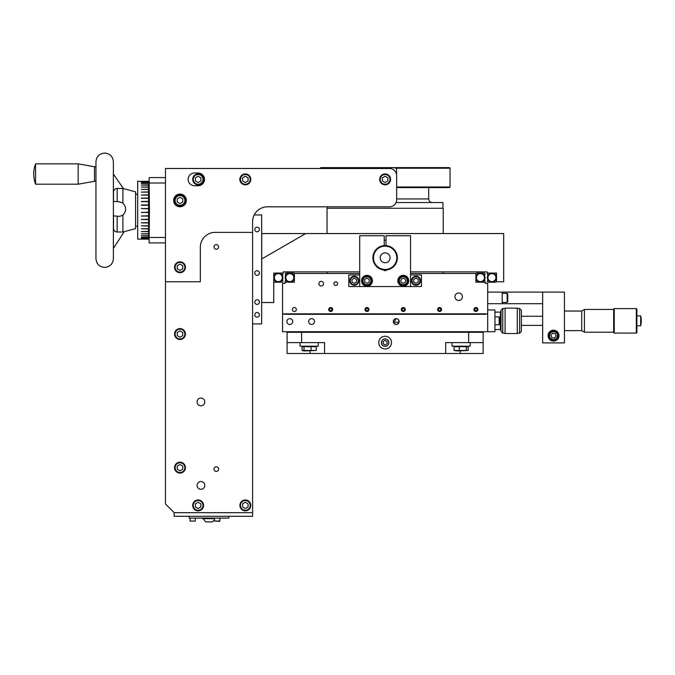 <?xml version="1.0" encoding="UTF-8"?>
<svg xmlns="http://www.w3.org/2000/svg" width="675" height="675" viewBox="0 0 675 675"><rect width="100%" height="100%" fill="white"/><g stroke="black" fill="none" stroke-linecap="round" stroke-linejoin="round"><path stroke-width="1.01" d="M396.014 202.559L442.927 202.559L442.927 208.28M327.038 233.558L327.038 208.28L443.222 208.28L443.222 233.558M252.602 168.488L165.468 168.488L165.468 503.955L174.184 512.671L252.602 512.671L252.602 323.882L261.664 323.882L261.664 214.962L254.188 214.962A14.816 14.816 0 0 1 267.41 206.828L389.399 206.828A7.265 7.265 0 0 0 396.664 199.572L396.664 175.753A7.265 7.265 0 0 0 389.399 168.488L165.468 168.488L165.468 281.762L200.323 281.762L200.323 247.202A14.816 14.816 0 0 1 215.131 232.386L252.602 232.386L252.602 221.645A14.816 14.816 0 0 1 267.41 206.828M252.602 516.299L252.602 512.671L174.184 512.663L174.184 516.299L252.602 516.299M228.859 516.299L228.859 518.096L189.211 518.096L189.211 516.299M202.694 518.67L214.54 518.67M202.686 518.096L205.639 521.935L212.431 521.935L214.54 519.91M195.353 521.058L190.038 521.058L195.353 521.058L195.353 518.096M190.038 521.058L190.038 518.096M219.569 521.353L214.54 521.058L219.856 521.058L219.856 518.096L219.856 521.058M218.607 469.1A2.312 2.312 0 0 0 216.295 466.788A2.312 2.312 0 0 0 213.983 469.1A2.312 2.312 0 0 0 216.295 471.412A2.312 2.312 0 0 0 218.607 469.1M218.607 246.907A2.312 2.312 0 0 0 216.295 244.603A2.312 2.312 0 0 0 213.983 246.907A2.312 2.312 0 0 0 216.295 249.218A2.312 2.312 0 0 0 218.607 246.907M204.795 485.426A3.864 3.864 0 0 0 200.931 481.562A3.864 3.864 0 0 0 197.066 485.426A3.864 3.864 0 0 0 200.931 489.282A3.864 3.864 0 0 0 204.795 485.426M204.795 401.92A3.864 3.864 0 0 0 200.931 398.056A3.864 3.864 0 0 0 197.066 401.92A3.864 3.864 0 0 0 200.931 405.785A3.864 3.864 0 0 0 204.795 401.92M165.468 503.955L174.184 512.663M252.602 512.663L252.602 232.386M185.431 200.441A5.442 5.442 0 0 1 179.989 205.883A5.442 5.442 0 0 1 174.547 200.441A5.442 5.442 0 0 1 179.989 194.991A5.442 5.442 0 0 1 185.431 200.441M184.857 200.441A4.868 4.868 0 0 1 179.989 205.301A4.868 4.868 0 0 1 175.12 200.441A4.868 4.868 0 0 1 179.989 195.573A4.868 4.868 0 0 1 184.857 200.441M182.722 202.019L182.722 198.863L179.989 197.286L177.255 198.863L177.255 202.019L179.989 203.588L182.722 202.019M203.588 179.381A5.442 5.442 0 0 1 198.138 184.832A5.442 5.442 0 0 1 192.696 179.381A5.442 5.442 0 0 1 198.138 173.939A5.442 5.442 0 0 1 203.588 179.381M203.006 179.381A4.868 4.868 0 0 1 198.138 184.25A4.868 4.868 0 0 1 193.278 179.381A4.868 4.868 0 0 1 198.138 174.521A4.868 4.868 0 0 1 203.006 179.381M200.872 180.959L200.872 177.803L198.138 176.226L195.412 177.803L195.412 180.959L198.138 182.537L200.872 180.959M203.588 505.406A5.442 5.442 0 0 1 198.138 510.848A5.442 5.442 0 0 1 192.696 505.406A5.442 5.442 0 0 1 198.138 499.964A5.442 5.442 0 0 1 203.588 505.406M203.006 505.406A4.868 4.868 0 0 1 198.138 510.275A4.868 4.868 0 0 1 193.278 505.406A4.868 4.868 0 0 1 198.138 500.538A4.868 4.868 0 0 1 203.006 505.406M200.872 506.984L200.872 503.828L198.138 502.251L195.412 503.828L195.412 506.984L198.138 508.562L200.872 506.984M250.788 505.406A5.442 5.442 0 0 1 245.337 510.848A5.442 5.442 0 0 1 239.895 505.406A5.442 5.442 0 0 1 245.337 499.964A5.442 5.442 0 0 1 250.788 505.406M250.206 505.406A4.868 4.868 0 0 1 245.337 510.275A4.868 4.868 0 0 1 240.477 505.406A4.868 4.868 0 0 1 245.337 500.538A4.868 4.868 0 0 1 250.206 505.406M248.071 506.984L248.071 503.828L245.337 502.251L242.612 503.828L242.612 506.984L245.337 508.562L248.071 506.984M185.431 334.041A5.442 5.442 0 0 1 179.989 339.491A5.442 5.442 0 0 1 174.547 334.041A5.442 5.442 0 0 1 179.989 328.598A5.442 5.442 0 0 1 185.431 334.041M184.857 334.041A4.868 4.868 0 0 1 179.989 338.909A4.868 4.868 0 0 1 175.12 334.041A4.868 4.868 0 0 1 179.989 329.181A4.868 4.868 0 0 1 184.857 334.041M182.722 335.618L182.722 332.471L179.989 330.893L177.255 332.471L177.255 335.618L179.989 337.196L182.722 335.618M185.431 467.648A5.442 5.442 0 0 1 179.989 473.091A5.442 5.442 0 0 1 174.547 467.648A5.442 5.442 0 0 1 179.989 462.206A5.442 5.442 0 0 1 185.431 467.648M184.857 467.648A4.868 4.868 0 0 1 179.989 472.517A4.868 4.868 0 0 1 175.12 467.648A4.868 4.868 0 0 1 179.989 462.78A4.868 4.868 0 0 1 184.857 467.648M182.722 469.226L182.722 466.071L179.989 464.493L177.255 466.071L177.255 469.226L179.989 470.804L182.722 469.226M410.543 271.89L487.072 271.89L487.072 273.054L496.513 273.054L496.513 281.77L503.685 281.77L503.685 233.558L261.723 233.558L261.723 258.972L305.741 233.558M359.716 271.89L283.179 271.89L283.179 273.054L273.746 273.054L273.746 302.535L261.723 302.535L261.723 258.972M487.941 277.627A3.999 3.999 0 0 0 491.94 281.635A3.999 3.999 0 0 0 495.939 277.627A3.999 3.999 0 0 0 491.94 273.628A3.999 3.999 0 0 0 487.941 277.627M496.513 277.627A4.573 4.573 0 0 1 491.94 282.201A4.573 4.573 0 0 1 487.367 277.627A4.573 4.573 0 0 1 491.94 273.054A4.573 4.573 0 0 1 496.513 277.627M487.713 279.366L487.367 281.635L487.941 282.201L495.939 282.201L496.513 281.635M496.513 273.628L495.939 273.054M487.941 273.054L487.367 273.628L487.713 275.889M492.514 282.201L491.94 282.201M274.312 277.627A3.999 3.999 0 0 0 278.319 281.635A3.999 3.999 0 0 0 282.319 277.627A3.999 3.999 0 0 0 278.319 273.628A3.999 3.999 0 0 0 274.312 277.627M282.892 277.627A4.573 4.573 0 0 1 278.319 282.201A4.573 4.573 0 0 1 273.746 277.627A4.573 4.573 0 0 1 278.319 273.054A4.573 4.573 0 0 1 282.892 277.627M282.547 279.366L282.892 281.635L282.319 282.201L274.312 282.201L273.746 281.635M274.312 273.054L273.746 273.628M282.319 273.054L282.892 273.628L282.547 275.889M503.685 279.298L503.685 275.527M335.753 285.483A1.831 1.831 0 0 0 337.584 283.652A1.831 1.831 0 0 0 335.753 281.829A1.831 1.831 0 0 0 333.923 283.652A1.831 1.831 0 0 0 335.753 285.483M321.233 285.964A2.312 2.312 0 0 0 323.544 283.652A2.312 2.312 0 0 0 321.233 281.348A2.312 2.312 0 0 0 318.921 283.652A2.312 2.312 0 0 0 321.233 285.964M458.646 300.459A3.729 3.729 0 0 0 462.383 296.722A3.729 3.729 0 0 0 458.646 292.992A3.729 3.729 0 0 0 454.916 296.722A3.729 3.729 0 0 0 458.646 300.459M294.368 311.479A1.974 1.974 0 0 0 296.342 309.504A1.974 1.974 0 0 0 294.368 307.53A1.974 1.974 0 0 0 292.393 309.504A1.974 1.974 0 0 0 294.368 311.479M330.674 311.479A1.974 1.974 0 0 0 332.648 309.504A1.974 1.974 0 0 0 330.674 307.53A1.974 1.974 0 0 0 328.7 309.504A1.974 1.974 0 0 0 330.674 311.479M366.981 311.479A1.974 1.974 0 0 0 368.955 309.504A1.974 1.974 0 0 0 366.981 307.53A1.974 1.974 0 0 0 364.998 309.504A1.974 1.974 0 0 0 366.981 311.479M403.279 311.479A1.974 1.974 0 0 0 405.253 309.504A1.974 1.974 0 0 0 403.279 307.53A1.974 1.974 0 0 0 401.304 309.504A1.974 1.974 0 0 0 403.279 311.479M439.585 311.479A1.974 1.974 0 0 0 441.56 309.504A1.974 1.974 0 0 0 439.585 307.53A1.974 1.974 0 0 0 437.611 309.504A1.974 1.974 0 0 0 439.585 311.479M475.892 311.479A1.974 1.974 0 0 0 477.866 309.504A1.974 1.974 0 0 0 475.892 307.53A1.974 1.974 0 0 0 473.917 309.504A1.974 1.974 0 0 0 475.892 311.479M359.716 273.493L294.376 273.493L294.376 282.201L285.069 282.201L285.069 283.365L282.563 283.365L282.563 313.858L487.696 313.858L487.696 283.365L485.19 283.365L485.19 282.201L475.875 282.201L475.875 273.493L410.543 273.493M484.456 277.627A3.999 3.999 0 0 0 480.457 273.628A3.999 3.999 0 0 0 476.449 277.627A3.999 3.999 0 0 0 480.457 281.635A3.999 3.999 0 0 0 484.456 277.627M475.875 277.627A4.573 4.573 0 0 1 480.457 273.054A4.573 4.573 0 0 1 485.03 277.627A4.573 4.573 0 0 1 480.457 282.201A4.573 4.573 0 0 1 475.875 277.627M484.684 275.889L485.03 273.628L484.456 273.054L476.449 273.054L475.875 273.628M475.875 281.635L476.449 282.201M484.456 282.201L485.03 281.635L484.684 279.366M479.883 273.054L480.457 273.054M293.811 277.627A3.999 3.999 0 0 0 289.803 273.628A3.999 3.999 0 0 0 285.803 277.627A3.999 3.999 0 0 0 289.803 281.635A3.999 3.999 0 0 0 293.811 277.627M285.23 277.627A4.573 4.573 0 0 1 289.803 273.054A4.573 4.573 0 0 1 294.376 277.627A4.573 4.573 0 0 1 289.803 282.201A4.573 4.573 0 0 1 285.23 277.627M285.576 275.889L285.23 273.628L285.803 273.054L293.811 273.054L294.376 273.628M293.811 282.201L294.376 281.635M285.803 282.201L285.23 281.635L285.576 279.366M487.696 313.858L487.696 314.297L486.903 313.858M283.357 313.858L282.563 314.297L282.563 331.72L487.696 331.72L487.696 314.297M485.182 313.858L485.182 314.297L285.078 314.297L285.078 313.858M475.04 311.091A1.797 1.797 0 0 1 474.306 308.652A1.797 1.797 0 0 1 476.752 307.918A1.797 1.797 0 0 1 477.478 310.365A1.797 1.797 0 0 1 475.04 311.091M474.778 310.196L475.934 310.812L477.048 310.129L477.006 308.821L475.858 308.197L474.744 308.88L474.778 310.196M438.733 311.091A1.797 1.797 0 0 1 437.999 308.652A1.797 1.797 0 0 1 440.446 307.918A1.797 1.797 0 0 1 441.172 310.365A1.797 1.797 0 0 1 438.733 311.091M438.472 310.196L439.627 310.812L440.741 310.129L440.699 308.821L439.552 308.197L438.438 308.88L438.472 310.196M402.427 311.091A1.797 1.797 0 0 1 401.701 308.652A1.797 1.797 0 0 1 404.139 307.918A1.797 1.797 0 0 1 404.865 310.365A1.797 1.797 0 0 1 402.427 311.091M402.165 310.196L403.321 310.812L404.435 310.129L404.401 308.821L403.245 308.197L402.131 308.88L402.165 310.196M366.12 311.091A1.797 1.797 0 0 1 365.394 308.652A1.797 1.797 0 0 1 367.833 307.918A1.797 1.797 0 0 1 368.558 310.365A1.797 1.797 0 0 1 366.12 311.091M365.858 310.196L367.014 310.812L368.128 310.129L368.094 308.821L366.938 308.197L365.825 308.88L365.858 310.196M329.813 311.091A1.797 1.797 0 0 1 329.088 308.652A1.797 1.797 0 0 1 331.526 307.918A1.797 1.797 0 0 1 332.252 310.365A1.797 1.797 0 0 1 329.813 311.091M329.552 310.196L330.708 310.812L331.822 310.129L331.788 308.821L330.632 308.197L329.518 308.88L329.552 310.196M396.773 324.422L396.2 324.473A2.919 2.919 0 0 0 399.119 321.562A2.919 2.919 0 0 0 396.2 318.642L397.313 318.862M398.621 319.933L399.068 322.127M398.9 322.675L397.313 324.253M311.614 324.473A2.919 2.919 0 0 0 314.533 321.562A2.919 2.919 0 0 0 311.614 318.642A2.919 2.919 0 0 0 308.694 321.562A2.919 2.919 0 0 0 311.614 324.473M289.828 324.473A2.919 2.919 0 0 0 292.748 321.562A2.919 2.919 0 0 0 289.828 318.642A2.919 2.919 0 0 0 286.909 321.562A2.919 2.919 0 0 0 289.828 324.473M282.563 313.858L282.563 314.297M393.508 322.684L396.2 318.642A2.919 2.919 0 0 0 393.28 321.562A2.919 2.919 0 0 0 396.2 324.473L393.778 323.182M542.641 292.081L542.641 303.699L502.217 303.699L502.217 292.081L542.641 292.081L542.641 342.908L564.427 342.908L564.427 292.081L542.641 292.081M487.696 303.699L502.217 303.699M487.696 292.081L502.217 292.081M507.153 293.355L507.735 293.937L507.735 301.835L507.153 302.417L507.153 293.355L502.217 293.355M507.153 302.417L502.217 302.417M386.032 245.599L386.032 235.735L410.543 235.735L410.543 286.563L421.436 286.563L421.436 274.944L410.543 274.944M359.716 274.944L348.823 274.944L348.823 286.563L359.716 286.563L359.716 235.735L384.227 235.735L384.227 245.599M411.455 280.749A4.531 4.531 0 0 1 415.986 276.218A4.531 4.531 0 0 1 420.517 280.749A4.531 4.531 0 0 1 415.986 285.28A4.531 4.531 0 0 1 411.455 280.749M412.037 280.749A3.949 3.949 0 0 1 415.986 276.801A3.949 3.949 0 0 1 419.943 280.749A3.949 3.949 0 0 1 415.986 284.698A3.949 3.949 0 0 1 412.037 280.749M413.724 279.442L413.724 282.057L415.986 283.365L418.255 282.057L418.255 279.442L415.986 278.134L413.724 279.442M349.734 280.749A4.531 4.531 0 0 1 354.265 276.218A4.531 4.531 0 0 1 358.796 280.749A4.531 4.531 0 0 1 354.265 285.28A4.531 4.531 0 0 1 349.734 280.749M350.317 280.749A3.949 3.949 0 0 1 354.265 276.801A3.949 3.949 0 0 1 358.223 280.749A3.949 3.949 0 0 1 354.265 284.698A3.949 3.949 0 0 1 350.317 280.749M352.004 279.442L352.004 282.057L354.265 283.365L356.535 282.057L356.535 279.442L354.265 278.134L352.004 279.442M385.13 346.351A3.729 3.729 0 0 0 388.859 342.613A3.729 3.729 0 0 0 385.13 338.884A3.729 3.729 0 0 0 381.4 342.613A3.729 3.729 0 0 0 385.13 346.351M385.13 348.967A6.353 6.353 0 0 0 391.483 342.613A6.353 6.353 0 0 0 385.13 336.26A6.353 6.353 0 0 0 378.776 342.613A6.353 6.353 0 0 0 385.13 348.967M483.157 332.302L483.157 353.506L324.574 353.506L324.574 342.613L287.103 342.613L287.103 332.302L483.157 332.302M483.157 342.613L445.686 342.613L445.686 353.506M287.103 342.613L287.103 353.506L324.574 353.506M467.648 332.302L467.648 331.72M302.611 332.302L302.611 331.72M318.229 342.613L318.229 346.199L300.071 346.199L300.071 342.613M304.012 350.941L316.254 350.46L302.046 350.46L304.012 350.941M314.288 346.199L316.254 346.68L302.046 346.68L304.012 346.199M302.046 346.68L302.046 350.46M303.986 346.68L303.986 350.46M311.099 346.68L311.099 350.46M316.254 346.68L316.254 350.46M296.08 331.72L295.498 332.302M300.434 331.72L301.016 332.302M457.498 350.941L468.188 350.46L454.03 350.46L457.498 350.941M455.971 346.199L454.03 346.68L468.188 346.68L468.188 350.46M466.248 346.199L468.188 346.68M459.253 346.68L459.253 350.46M454.03 346.68L454.03 350.46M466.341 346.68L466.341 350.46M470.188 342.613L470.188 346.199L452.031 346.199L452.031 342.613M381.873 340.942A3.662 3.662 0 0 0 383.459 345.87A3.662 3.662 0 0 0 388.387 344.284A3.662 3.662 0 0 0 386.8 339.356A3.662 3.662 0 0 0 381.873 340.942M383.113 341.575L383.223 343.845L385.239 344.883L387.146 343.651L387.037 341.39L385.02 340.352L383.113 341.575M259.411 229.483A2.312 2.312 0 0 0 257.099 227.18A2.312 2.312 0 0 0 254.796 229.483A2.312 2.312 0 0 0 257.099 231.795A2.312 2.312 0 0 0 259.411 229.483M259.411 314.82A2.312 2.312 0 0 0 257.099 312.508A2.312 2.312 0 0 0 254.796 314.82A2.312 2.312 0 0 0 257.099 317.132A2.312 2.312 0 0 0 259.411 314.82M259.411 302.096A2.312 2.312 0 0 0 257.099 299.784A2.312 2.312 0 0 0 254.796 302.096A2.312 2.312 0 0 0 257.099 304.408A2.312 2.312 0 0 0 259.411 302.096M259.411 273.054A2.312 2.312 0 0 0 257.099 270.743A2.312 2.312 0 0 0 254.796 273.054A2.312 2.312 0 0 0 257.099 275.358A2.312 2.312 0 0 0 259.411 273.054M165.468 242.916L149.141 242.916L149.141 237.473L165.468 237.473M149.437 210.389L149.141 237.473M149.437 210.094L149.141 177.567L165.468 177.567M141.328 239.136L148.593 239.144L137.7 239.144L137.7 181.339L148.593 181.339M148.593 239.144L141.328 238.958M148.593 238.326L141.328 238.258L148.593 238.258L148.593 238.925L141.328 238.925M148.593 238.258L148.593 237.254L141.328 237.254M148.593 235.752L141.328 235.617L148.593 235.617L148.593 237.153L141.328 237.153M148.593 235.617L148.593 233.854L141.328 233.854L148.593 233.685L148.593 231.576L141.328 231.576L148.593 231.382L148.593 228.968L141.328 228.749L148.593 228.968M148.593 226.058L141.328 225.821L148.593 225.821L148.593 228.749L141.328 228.749M148.593 225.821L148.593 222.902L141.328 222.902L148.593 222.64L148.593 219.552L141.328 219.552L148.593 219.274L148.593 216.051L141.328 216.051L148.593 215.764L148.593 212.456L141.328 212.456L148.593 212.161L148.593 208.828L141.328 208.533L148.593 208.55L141.328 208.533M148.593 208.828L148.593 205.217L141.328 205.217L148.593 204.93L148.593 201.69L141.328 201.69L148.593 201.412L148.593 198.298L141.328 198.298L148.593 198.037L148.593 195.092L141.328 195.092L148.593 194.847L148.593 192.13L141.328 192.13L148.593 191.903L148.593 189.447L141.328 189.447L148.593 189.253L148.593 187.102L141.328 187.102L148.593 186.924L148.593 185.11L141.328 185.11L148.593 184.967L148.593 183.524L141.328 183.524M148.593 183.524L141.328 183.414M148.593 183.414L148.593 182.351L141.328 182.351M148.593 182.351L141.328 182.275M148.593 182.275L148.593 181.626L141.328 181.626M148.593 181.626L141.328 181.583M141.328 192.13L148.593 191.903M141.328 195.092L148.593 194.847M141.328 198.155L148.593 198.037M141.328 201.504L148.593 201.412M141.328 204.981L148.593 204.93M141.328 212.431L148.593 212.431M141.328 215.992L148.593 215.992M141.328 219.459L148.593 219.459M141.328 222.784L148.593 222.784M141.328 225.821L148.593 225.906M35.564 163.848A29.388 29.388 0 0 0 35.564 184.191L35.564 163.848L78.173 163.848L78.173 184.191L94.5 181.28L94.5 166.759L78.173 163.848M119.61 201.909L122.901 203.124L122.901 188.46L135.591 191.86L135.591 228.622L122.901 232.023L122.901 215.148L119.61 216.405L113.375 215.857M122.901 215.148C126.52 211.14 126.52 207.132 122.901 203.124M113.518 218.32L113.518 215.873M113.518 201.327L113.518 192.088L113.518 201.327M113.518 227.703L113.518 217.713M173.635 200.441A6.353 6.353 0 0 1 179.989 194.088A6.353 6.353 0 0 1 186.342 200.441A6.353 6.353 0 0 1 179.989 206.795A6.353 6.353 0 0 1 173.635 200.441M204.491 179.381A6.353 6.353 0 0 1 198.138 185.735L194.51 185.735A6.353 6.353 0 0 1 188.156 179.381A6.353 6.353 0 0 1 194.51 173.028L198.138 173.028A6.353 6.353 0 0 1 204.491 179.381M240.097 180.866A3.729 3.729 0 0 1 240.097 177.896M250.788 179.381A5.442 5.442 0 0 1 245.337 184.832A5.442 5.442 0 0 1 239.895 179.381A5.442 5.442 0 0 1 245.337 173.939A5.442 5.442 0 0 1 250.788 179.381M250.206 179.381A4.868 4.868 0 0 1 245.337 184.25A4.868 4.868 0 0 1 240.477 179.381A4.868 4.868 0 0 1 245.337 174.521A4.868 4.868 0 0 1 250.206 179.381M248.071 180.959L248.071 177.803L245.337 176.226L242.612 177.803L242.612 180.959L245.337 182.537L248.071 180.959M390.572 179.381A5.442 5.442 0 0 1 385.13 184.832A5.442 5.442 0 0 1 379.688 179.381A5.442 5.442 0 0 1 385.13 173.939A5.442 5.442 0 0 1 390.572 179.381M389.998 179.381A4.868 4.868 0 0 1 385.13 184.25A4.868 4.868 0 0 1 380.261 179.381A4.868 4.868 0 0 1 385.13 174.521A4.868 4.868 0 0 1 389.998 179.381M387.863 180.959L387.863 177.803L385.13 176.226L382.396 177.803L382.396 180.959L385.13 182.537L387.863 180.959M185.431 267.241A5.442 5.442 0 0 1 179.989 272.692A5.442 5.442 0 0 1 174.547 267.241A5.442 5.442 0 0 1 179.989 261.799A5.442 5.442 0 0 1 185.431 267.241M184.857 267.241A4.868 4.868 0 0 1 179.989 272.109A4.868 4.868 0 0 1 175.12 267.241A4.868 4.868 0 0 1 179.989 262.373A4.868 4.868 0 0 1 184.857 267.241M182.722 268.819L182.722 265.663L179.989 264.085L177.255 265.663L177.255 268.819L179.989 270.397L182.722 268.819M397.837 280.749A5.442 5.442 0 0 0 403.279 286.2A5.442 5.442 0 0 0 408.729 280.749A5.442 5.442 0 0 0 403.279 275.307A5.442 5.442 0 0 0 397.837 280.749M361.53 280.749A5.442 5.442 0 0 0 366.981 286.2A5.442 5.442 0 0 0 372.423 280.749A5.442 5.442 0 0 0 366.981 275.307A5.442 5.442 0 0 0 361.53 280.749M410.543 286.563L359.716 286.563M384.227 270.017L384.227 270.582L386.032 270.582L386.032 270.017M380.194 257.808A4.936 4.936 0 0 1 385.13 252.872A4.936 4.936 0 0 1 390.066 257.808A4.936 4.936 0 0 1 385.13 262.744A4.936 4.936 0 0 1 380.194 257.808L380.303 258.863M396.79 257.808A11.661 11.661 0 0 0 385.13 246.147A11.661 11.661 0 0 0 373.469 257.808A11.661 11.661 0 0 0 385.13 269.468A11.661 11.661 0 0 0 396.79 257.808M372.887 257.808A12.243 12.243 0 0 1 385.13 245.565A12.243 12.243 0 0 1 397.373 257.808A12.243 12.243 0 0 1 385.13 270.051A12.243 12.243 0 0 1 372.887 257.808M364.584 276.902A4.531 4.531 0 0 1 370.82 278.362A4.531 4.531 0 0 1 369.368 284.597A4.531 4.531 0 0 1 363.133 283.146A4.531 4.531 0 0 1 364.584 276.902M364.888 277.4A3.949 3.949 0 0 1 370.33 278.665A3.949 3.949 0 0 1 369.065 284.108A3.949 3.949 0 0 1 363.623 282.833A3.949 3.949 0 0 1 364.888 277.4M366.888 278.134L364.669 279.517L364.753 282.133L367.065 283.365L369.284 281.981L369.2 279.366L366.888 278.134M406.924 278.058A4.531 4.531 0 0 1 405.979 284.394A4.531 4.531 0 0 1 399.642 283.449A4.531 4.531 0 0 1 400.587 277.113A4.531 4.531 0 0 1 406.924 278.058M406.46 278.404A3.949 3.949 0 0 1 405.633 283.93A3.949 3.949 0 0 1 400.106 283.103A3.949 3.949 0 0 1 400.933 277.577A3.949 3.949 0 0 1 406.46 278.404M405.877 280.454L404.325 278.353L401.726 278.648L400.68 281.045L402.241 283.154L404.84 282.85L405.877 280.454M386.032 270.118A12.344 12.344 0 0 1 384.227 270.118M384.227 270.481A12.707 12.707 0 0 0 386.032 270.481M558.984 335.644A5.442 5.442 0 0 0 553.534 330.202A5.442 5.442 0 0 0 548.092 335.644A5.442 5.442 0 0 0 553.534 341.094A5.442 5.442 0 0 0 558.984 335.644M640.685 315.892A21.786 21.786 0 0 1 640.685 325.772L640.685 315.892L636.896 315.892M614.242 333.079L613.659 332.497L613.659 309.175L614.242 308.593L614.242 333.079L636.314 333.079L636.314 308.593L614.242 308.593M636.314 308.593L636.896 309.175L636.896 332.497L636.314 333.079M564.427 311.032L581.707 311.032L581.707 330.632L584.423 332.201L613.659 332.201M581.707 311.032L584.423 309.462L584.423 332.201M557.052 338.504A4.531 4.531 0 0 1 550.673 339.162A4.531 4.531 0 0 1 550.024 332.783A4.531 4.531 0 0 1 556.394 332.134A4.531 4.531 0 0 1 557.052 338.504M556.597 338.141A3.949 3.949 0 0 1 551.045 338.707A3.949 3.949 0 0 1 550.471 333.155A3.949 3.949 0 0 1 556.031 332.581A3.949 3.949 0 0 1 556.597 338.141M554.47 338.091L556.116 336.057L555.188 333.619L552.606 333.197L550.952 335.23L551.888 337.677L554.47 338.091M501.019 330.488L500.386 329.847L500.386 311.816L501.019 311.183M487.696 309.943L494.952 309.943L494.952 331.72L487.696 331.72M499.137 316.913L499.719 317.495L499.719 324.169L499.137 324.751L499.137 316.913L494.952 316.913M502.765 333.18L501.019 331.433L501.019 310.23L502.765 308.492L502.765 333.18L505.086 333.18M519.607 308.492L521.353 310.23L521.353 331.433L519.607 333.18L519.607 308.492L517.286 308.492M517.286 308.129L517.286 333.543L505.086 333.543L505.086 308.129L517.286 308.129M396.664 186.992L450.039 186.992L449.466 187.574L396.664 187.574M450.039 186.992L450.039 168.202L396.571 168.202L392.605 167.619L449.457 167.619L450.039 168.202L449.457 167.619M396.571 174.631L396.571 168.202M392.605 167.619L377.654 167.619L373.688 168.488M373.688 168.202L320.22 168.202L320.802 167.619L377.654 167.619M320.22 168.488L320.802 167.619M393.356 322.194L399.052 322.194M396.664 198.931L428.692 198.931C428.912 201.133 430.118 202.348 432.329 202.559M301.624 332.302L301.624 342.613M468.636 342.613L468.636 332.302M310.053 350.941L310.053 353.506M460.207 350.941L460.207 353.506M165.468 183.009L149.141 183.009M117.155 216.203L117.155 232.023L122.901 232.023M113.518 192.088C113.738 189.886 114.944 188.671 117.155 188.46L117.155 201.656M327.333 208.28L327.333 206.828M327.038 273.493L327.038 271.89M443.222 273.493L443.222 271.89M428.692 198.931L428.692 187.574M214.54 521.058L214.54 518.096M487.333 313.858L485.182 314.297M282.926 313.858L285.078 314.297M474.179 331.72L474.761 332.302M469.825 331.72L469.243 332.302M148.593 217.502L149.141 217.502M148.593 202.981L149.141 202.981M113.375 161.781L113.375 258.702C112.86 263.993 109.957 266.903 104.659 267.418C99.368 266.903 96.466 263.993 95.951 258.702L95.951 161.781C96.466 156.49 99.368 153.588 104.659 153.065C109.957 153.588 112.86 156.49 113.375 161.781L113.375 174.015L123.424 188.595M113.518 194.13L113.375 201.31L120.108 201.926M124.234 231.668L113.375 248.425L113.375 258.702M95.951 166.759L94.5 166.759M95.951 166.97L95.951 161.781M135.591 194.265L137.7 194.265M117.155 188.46L122.901 188.46M135.591 226.218L137.7 226.218M117.155 232.023C114.944 231.812 113.738 230.597 113.518 228.395M94.5 181.28L95.951 181.28L95.951 258.702M35.564 184.191L78.173 184.191M386.032 240.233L384.227 240.233M640.685 325.772L636.896 325.772M521.353 325.409L542.641 325.409M564.427 330.632L581.707 330.632M584.423 309.462L613.659 309.462M521.353 316.254L542.641 316.254M500.386 312.12L494.952 312.12M500.386 329.543L494.952 329.543M499.137 324.751L494.952 324.751M505.086 308.492L502.765 308.492M519.607 333.18L517.286 333.18"/></g></svg>
